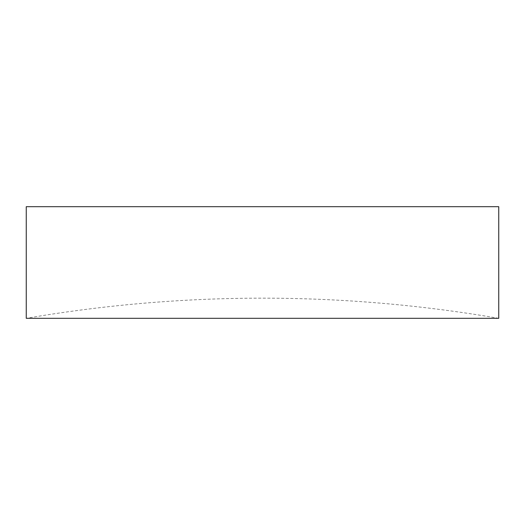 <?xml version="1.0" encoding="UTF-8"?>
<svg xmlns="http://www.w3.org/2000/svg" width="525" height="525" viewBox="0 0 525 525"><rect width="100%" height="100%" fill="white"/><g stroke="black" fill="none" stroke-linecap="round" stroke-linejoin="round"><path stroke-width="0.39" stroke-dasharray="2.62 1.97" d="M498.75 318.308A1395.174 1395.174 0 0 0 26.25 318.308L498.75 318.308M26.25 206.692L498.75 206.692"/><path stroke-width="0.79" d="M26.25 318.308L498.75 318.308L498.75 206.692L26.25 206.692L26.25 318.308"/></g></svg>
